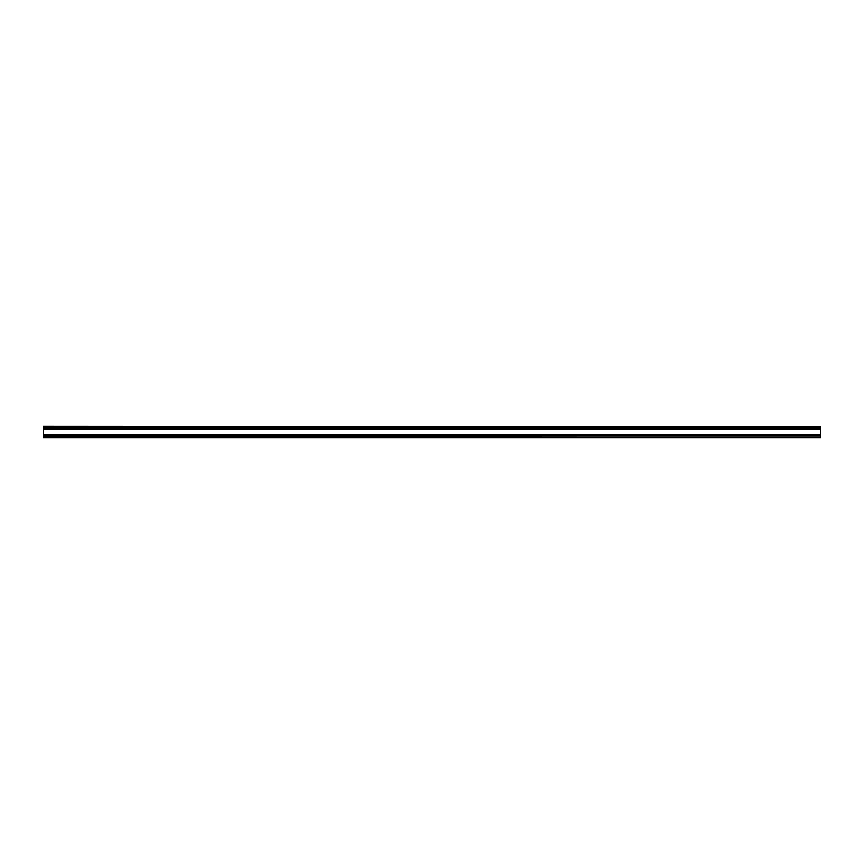 <?xml version="1.0" encoding="UTF-8"?>
<svg xmlns="http://www.w3.org/2000/svg" width="864" height="864" viewBox="0 0 864 864"><rect width="100%" height="100%" fill="white"/><g stroke="black" fill="none" stroke-linecap="round" stroke-linejoin="round"><path stroke-width="1.3" d="M43.2 426.881L820.8 426.881L43.2 426.362L43.2 437.638L820.8 437.638L43.2 437.119M43.2 434.981L820.8 434.981L820.8 437.119M43.2 429.019L820.8 429.019L820.8 434.981M43.2 428.89L820.8 429.019M43.2 427.853L820.8 427.853L820.8 428.89M820.8 426.881L820.8 427.853M43.2 436.147L820.8 436.147M43.2 435.11L820.8 435.11"/></g></svg>
